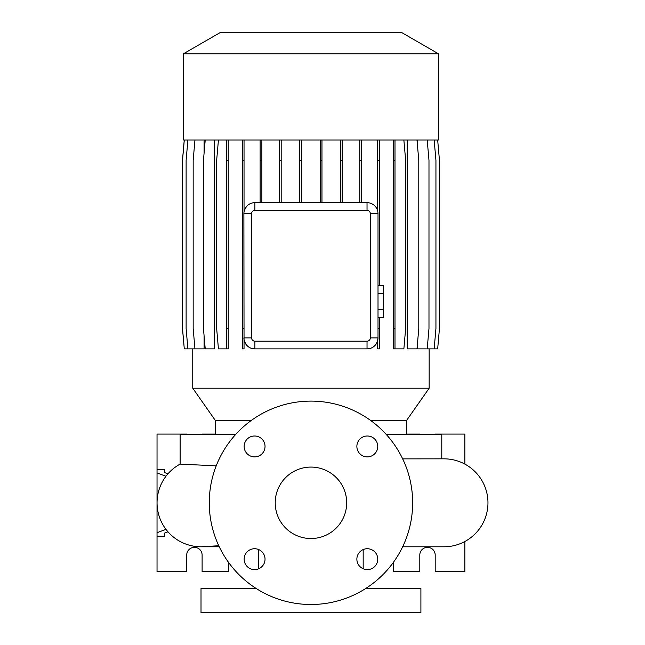 <?xml version="1.0" encoding="UTF-8"?>
<svg xmlns="http://www.w3.org/2000/svg" width="645" height="645" viewBox="0 0 645 645"><rect width="100%" height="100%" fill="white"/><g stroke="black" fill="none" stroke-linecap="round" stroke-linejoin="round"><path stroke-width="0.97" d="M310.954 467.077A35.733 35.733 0 0 0 275.221 502.81A35.733 35.733 0 0 0 310.954 538.535A35.733 35.733 0 0 0 346.688 502.81A35.733 35.733 0 0 0 310.954 467.077M254.59 435.996A10.441 10.441 0 0 0 244.149 446.445A10.441 10.441 0 0 0 254.59 456.886A10.441 10.441 0 0 0 265.039 446.445A10.441 10.441 0 0 0 254.59 435.996M254.59 548.726A10.441 10.441 0 0 0 244.149 559.167A10.441 10.441 0 0 0 254.59 569.616A10.441 10.441 0 0 0 265.039 559.167A10.441 10.441 0 0 0 254.59 548.726M367.319 548.726A10.441 10.441 0 0 0 356.87 559.167A10.441 10.441 0 0 0 367.319 569.616A10.441 10.441 0 0 0 377.76 559.167A10.441 10.441 0 0 0 367.319 548.726M367.319 435.996A10.441 10.441 0 0 0 356.87 446.445A10.441 10.441 0 0 0 367.319 456.886A10.441 10.441 0 0 0 377.76 446.445A10.441 10.441 0 0 0 367.319 435.996M443.986 546.783L402.649 546.783L443.986 546.783A43.981 43.981 0 0 0 487.967 502.81A43.981 43.981 0 0 0 443.986 458.829L402.673 458.869M202.627 546.75A43.981 43.981 0 0 1 201.014 546.783A43.981 43.981 -90 0 0 203.723 546.702A43.981 43.981 0 0 1 203.538 546.71M218.768 545.743L201.014 546.783A43.981 43.981 0 0 1 180.124 464.11L216.212 465.851M256.291 588.562L201.014 588.562L201.014 612.75L420.903 612.75L420.903 588.562L365.618 588.562M258.734 549.58L258.734 568.761M363.175 549.58L363.175 568.761M441.785 458.829L441.785 434.641L386.428 434.641M235.481 434.641L180.124 434.641L180.124 464.11A43.981 43.981 -90 0 0 201.014 546.783L219.26 546.783M438.487 53.801L401.166 32.25L220.743 32.25L183.422 53.801L183.422 139.997L438.487 139.997L438.487 53.801L183.422 53.801M429.159 348.889L429.159 388.209L406.608 420.411L370.569 420.411M251.34 420.411L215.309 420.411L192.75 388.209L429.159 388.209M215.309 420.411L215.309 434.641M406.608 420.411L406.608 434.641M165.95 529.351L157.033 532.722L157.033 571.518L186.719 571.518L186.719 555.031A7.7 7.7 0 0 1 194.419 547.331A7.7 7.7 0 0 1 202.111 555.031L202.111 571.518L228.499 571.518L228.499 562.335M393.41 562.335L393.41 571.518L419.798 571.518L419.798 555.031A7.7 7.7 0 0 1 427.498 547.331A7.7 7.7 0 0 1 435.19 555.031L435.19 571.518L464.876 571.518L464.876 541.51M310.954 604.502A101.7 101.7 0 0 0 412.655 502.81A101.7 101.7 0 0 0 310.954 401.109A101.7 101.7 0 0 0 209.262 502.81A101.7 101.7 0 0 0 310.954 604.502M192.75 348.889L192.75 388.209M427.2 139.997L428.981 160.363L428.981 328.523L427.2 348.889L417.678 348.889L417.678 341.173M417.678 147.705L417.678 139.997M417.001 139.997L418.782 160.363L418.782 328.523L417.001 348.889L407.18 348.889L407.18 139.997M367.029 341.189A3.298 3.298 0 0 0 370.327 337.891L370.327 213.656A3.298 3.298 0 0 0 367.029 210.359L254.888 210.359A3.298 3.298 0 0 0 251.59 213.656L251.59 337.891A3.298 3.298 0 0 0 254.888 341.189L367.029 341.189L367.029 348.889L254.888 348.889C249.292 348.703 245.672 345.623 244.036 339.649L243.891 213.656A10.997 10.997 0 0 1 254.888 202.659L367.029 202.659A10.997 10.997 0 0 1 378.018 213.656L378.018 337.891A10.997 10.997 0 0 1 367.029 348.889C372.02 348.768 375.527 346.172 377.543 341.1L377.543 348.889L379.268 348.889L379.268 328.523L378.018 328.523M205.231 139.997L203.449 160.363L203.449 328.523L205.231 348.889L214.495 348.889L214.495 139.997M194.951 139.997L193.169 160.363L193.169 328.523L194.951 348.889L204.094 348.889L204.094 335.916M204.094 152.97L204.094 139.997M254.888 210.359L254.888 202.659C249.292 202.844 245.672 205.924 244.036 211.899L244.036 160.363L242.302 160.363L242.302 348.889L244.036 348.889L244.036 339.649M370.327 337.891L378.018 337.891L377.543 341.1M254.888 341.189L254.888 348.889A10.997 10.997 0 0 1 243.891 337.891L251.59 337.891M419.798 434.641L419.798 434.093L406.608 434.093M464.876 464.11L464.876 434.093L435.19 434.093L435.19 434.641M164.733 533.02L164.733 536.213L164.733 533.02L167.95 531.803M164.733 472.591L164.733 469.399L164.733 472.591L167.95 473.809M157.033 502.6L157.033 434.093L186.719 434.093L186.719 434.641M157.033 532.722L157.033 503.011M215.309 434.093L202.111 434.093L202.111 434.641M164.733 469.399L157.033 469.399M164.733 536.213L157.033 536.213M165.95 476.26L157.033 472.89M378.018 293.677L383.517 293.677L383.517 285.743L378.018 285.743M383.517 293.677L383.517 309.544L378.018 309.544M383.517 309.544L383.517 317.477L378.018 317.477M228.233 139.997L228.233 348.889L218.437 348.889L216.656 328.523L216.656 160.363L218.437 139.997M226.508 139.997L226.508 348.889M228.233 160.363L226.508 160.363M228.233 328.523L226.508 328.523M342.197 139.997L342.197 160.363L340.471 160.363L340.471 202.659M342.197 160.363L342.197 202.659M340.471 139.997L340.471 160.363M244.036 139.997L244.036 160.363M242.302 139.997L242.302 160.363M243.891 328.523L242.302 328.523M301.433 139.997L301.433 160.363L299.699 160.363L299.699 202.659M301.433 160.363L301.433 202.659M299.699 139.997L299.699 160.363M184.293 139.997L182.511 160.363L182.511 328.523L184.293 348.889L194.951 348.889M321.968 139.997L321.968 160.363L320.243 160.363L320.243 202.659M321.968 160.363L321.968 202.659M320.243 139.997L320.243 160.363M393.273 139.997L393.273 348.889L403.867 348.889L405.649 328.523L405.649 160.363L403.867 139.997M394.998 139.997L394.998 160.363L393.273 160.363M394.998 160.363L394.998 328.523L393.273 328.523M394.998 328.523L394.998 348.889M437.665 139.997L439.447 160.363L439.447 328.523L437.665 348.889L427.2 348.889M379.268 139.997L379.268 285.743M379.268 317.477L379.268 328.523M377.543 139.997L377.543 210.447M379.268 160.363L377.543 160.363M187.897 139.997L186.115 160.363L186.115 328.523L187.897 348.889M281.188 139.997L281.188 160.363L279.462 160.363L279.462 202.659M281.188 160.363L281.188 202.659M279.462 139.997L279.462 160.363M434.158 139.997L435.939 160.363L435.939 328.523L434.158 348.889M361.49 139.997L361.49 160.363L359.757 160.363L359.757 202.659M361.49 160.363L361.49 202.659M359.757 139.997L359.757 160.363M184.244 139.997L182.462 160.363L182.462 328.523L184.293 348.889M261.862 139.997L261.862 160.363L260.137 160.363L260.137 202.659M261.862 160.363L261.862 202.659M260.137 139.997L260.137 160.363M251.59 213.656L243.891 213.656M367.029 210.359L367.029 202.659M370.327 213.656L378.018 213.656"/></g></svg>
